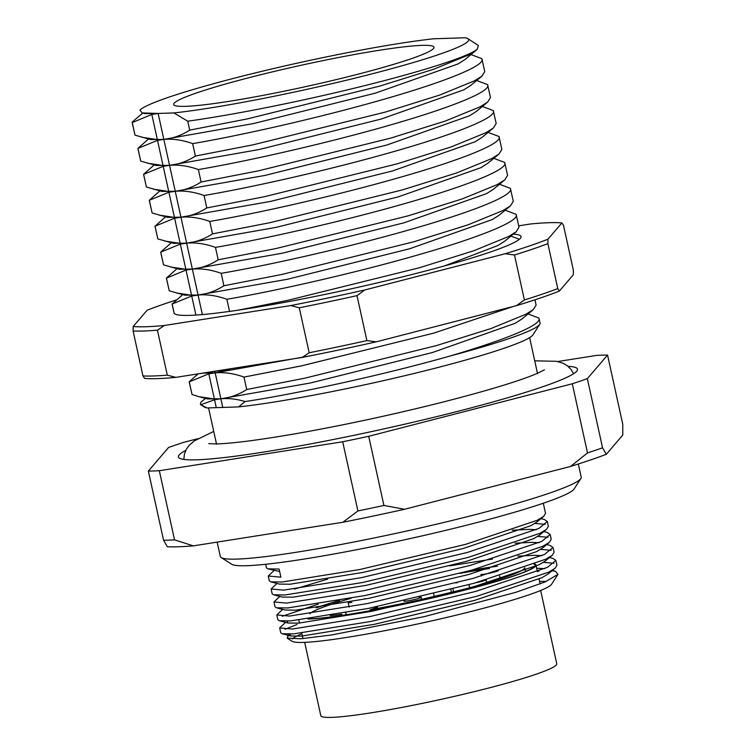 <?xml version="1.0" encoding="UTF-8"?>
<svg xmlns="http://www.w3.org/2000/svg" width="755" height="755" viewBox="0 0 755 755"><rect width="100%" height="100%" fill="white"/><g stroke="black" fill="none" stroke-linecap="round" stroke-linejoin="round"><path stroke-width="1.13" d="M229.548 311.409L226.877 299.263C276.349 290.854 355.01 272.999 416.675 255.313C478.849 237.608 520.563 220.96 516.09 214.326L518.987 227.217L516.203 231.747L508.71 236.466L473.772 250.754L419.402 267.751L287.41 300.424L238.41 310.135A177.651 14.553 167.6 0 1 229.548 311.409A177.651 14.553 167.6 0 1 174.169 313.221A177.651 14.553 167.6 0 1 174.028 312.872L172.093 304.048L191.723 296.007L198.055 295.026C207.238 294.242 216.845 295.658 226.877 299.263M182.682 294.639L172.093 304.048M174.169 313.221L172.206 304.293M433.71 38.788A168.771 13.826 -12.4 0 0 258.654 72.103A168.771 13.826 -12.4 0 0 139.92 110.107L142.176 112.92L158.135 113.458L173.914 112.939A168.771 13.826 -12.4 0 0 365.241 75.585A168.771 13.826 -12.4 0 0 467.845 38.628A168.771 13.826 -12.4 0 0 465.269 37.75L433.71 38.788M449.848 356.077A177.651 14.553 -12.4 0 0 539.721 324.339A177.651 14.553 -12.4 0 0 540.052 323.036L538.9 318.072C542.788 324.433 506.898 339.288 449.848 356.077C383.918 374.782 295.516 394.082 245.139 401.547L238.542 406.907A168.771 13.826 167.6 0 0 417.09 372.734A168.771 13.826 167.6 0 0 532.964 334.824L539.721 324.339M192.657 143.629C242.129 135.22 320.79 117.365 382.455 99.679C444.638 81.974 486.343 65.336 481.869 58.692L484.767 71.583L481.983 76.123L474.489 80.832L439.552 95.121L385.192 112.117L253.189 144.79L195.394 156.068L192.657 143.629C182.635 140.024 173.027 138.609 163.835 139.392L150.538 139.552L135.013 135.154L132.21 122.65A177.651 14.553 167.6 0 1 132.229 122.027L132.956 122.301L151.802 114.439L158.135 113.458L144.837 113.618L142.166 112.92M198.357 169.564C247.829 161.155 326.5 143.308 388.155 125.613C450.339 107.918 492.043 91.27 487.579 84.626L490.476 97.527L487.692 102.057L480.199 106.776L445.252 121.064L390.892 138.052L258.899 170.734L201.094 182.002L198.357 169.564C188.335 165.958 178.727 164.552 169.535 165.326L156.247 165.496L140.713 161.098L137.872 148.414L157.512 140.373L163.835 139.392L157.342 139.599L141.978 137.297M204.067 195.507C253.538 187.098 332.2 169.243 393.855 151.557C456.039 133.852 497.743 117.214 493.279 110.57L496.177 123.461L493.392 128.001L485.899 132.71L450.961 146.998L396.592 163.995L264.599 196.668L206.794 207.936L204.067 195.507C194.035 191.902 184.428 190.487 175.245 191.27L161.947 191.43L146.423 187.032L143.573 174.358L163.212 166.308L169.535 165.326L163.042 165.543L147.687 163.24M209.767 221.441C259.239 213.033 337.9 195.177 399.565 177.491C461.739 159.786 503.453 143.148 498.98 136.504L501.877 149.405L499.093 153.935L491.599 158.654L456.662 172.942L402.292 189.93L270.299 222.612L212.504 233.88L209.767 221.441C199.745 217.836 190.137 216.43 180.945 217.204L167.648 217.374L152.123 212.976L149.273 200.292L168.912 192.251L175.245 191.27L168.743 191.477L153.388 189.175M215.468 247.385C264.939 238.976 343.6 221.121 405.265 203.435C467.449 185.73 509.153 169.092 504.689 162.448L507.577 175.339L504.793 179.879L497.3 184.588L462.362 198.876L408.002 215.873L276 248.546L218.204 259.814L215.468 247.385C205.445 243.78 195.838 242.364 186.645 243.148L173.348 243.308L157.823 238.91L154.983 226.236L174.613 218.186L180.945 217.204L174.443 217.421L159.088 215.118M221.177 273.319C270.639 264.911 349.31 247.055 410.965 229.369C473.149 211.664 514.853 195.026 510.389 188.382L513.287 201.283L510.503 205.813L503.009 210.522L468.072 224.82L413.702 241.808L281.709 274.49L223.905 285.758L221.177 273.319C211.145 269.714 201.538 268.308 192.355 269.082L179.058 269.252L163.533 264.854L160.683 252.17L180.322 244.129L186.645 243.148L180.152 243.355L164.788 241.053M534.946 299.81L536.097 305.029L533.313 309.569L525.82 314.278L490.882 328.567L436.513 345.564L304.52 378.246L246.725 389.514L243.988 377.075L301.783 365.807L433.776 333.125L513.268 306.483M246.725 389.514C238.674 394.705 230.058 397.8 220.866 398.782C228.652 398.102 236.74 399.027 245.139 401.547M533.313 309.569L521.903 318.997L515.089 323.319L432.53 352.491L310.494 382.964L220.866 398.782L214.363 398.989L199.009 396.686L192.044 394.544L189.194 381.86L208.833 373.819L215.166 372.838C224.348 372.064 233.956 373.47 243.988 377.075M231.559 368.582L215.166 372.838L202.585 373.149M310.569 355.775L215.166 372.838L204.728 372.81M516.203 231.747L504.793 241.175L497.979 245.498L444.62 265.883M223.905 285.758C215.864 290.958 207.248 294.044 198.055 295.026L184.758 295.186L169.233 290.788L166.383 278.104L186.023 270.064L192.355 269.082L185.853 269.299L170.498 266.996M510.503 205.813L499.083 215.241L492.279 219.563L409.72 248.735L287.674 279.208L198.055 295.026L191.553 295.233L176.198 292.931M218.204 259.814C210.164 265.014 201.547 268.1 192.355 269.082L158.135 113.458M504.793 179.879L493.383 189.297L486.569 193.62L404.019 222.8L281.974 253.274L192.355 269.082L202.359 314.58M212.504 233.88C204.454 239.08 195.838 242.166 186.645 243.148L276.273 227.331L398.319 196.857L480.869 167.685L487.683 163.363L499.093 153.935M206.794 207.936C198.754 213.137 190.137 216.223 180.945 217.204L270.573 201.396L392.609 170.923L475.169 141.742L481.983 137.419L493.392 128.001M201.094 182.002C193.053 187.202 184.437 190.288 175.245 191.27L264.863 175.453L386.909 144.988L469.459 115.808L476.273 111.485L487.692 102.057M195.394 156.068C187.353 161.259 178.727 164.354 169.535 165.326L259.163 149.518L381.209 119.045L463.759 89.864L470.573 85.541L481.983 76.123M476.282 50.179L464.872 59.607L458.058 63.93L375.499 93.11L253.463 123.575L163.835 139.392C173.027 138.41 181.644 135.324 189.694 130.124L247.489 118.856L379.482 86.174L433.851 69.186L468.789 54.898L477.273 49.292L478.33 45.47L467.845 38.628M470.988 54.558L481.869 58.692M476.688 80.492L487.579 84.626M482.388 106.436L493.279 110.57M488.098 132.37L498.98 136.504M493.798 158.314L504.689 162.448M499.499 184.248L510.389 188.382M505.199 210.183L516.09 214.326M510.909 236.126L519.421 239.25M528.019 313.938L538.9 318.072M421.932 45.375A133.239 10.919 167.6 0 1 433.946 47.244A133.239 10.919 167.6 0 1 306.162 86.523A133.239 10.919 167.6 0 1 173.678 104.473A133.239 10.919 167.6 0 1 274.688 71.329A133.239 10.919 167.6 0 1 421.932 45.375M206.993 407.945L200.386 404.501L204.416 407.058A168.771 13.826 167.6 0 0 206.993 407.945L238.542 406.907M173.914 112.939L187.731 121.196A177.651 14.553 167.6 0 0 362.947 86.079A177.651 14.553 167.6 0 0 477.273 49.292M135.013 135.154L132.342 123.008A177.651 14.553 167.6 0 1 132.21 122.65M132.342 123.008L132.956 122.301M200.386 404.501L200.905 402.179L205.492 398.395M189.694 130.124L187.731 121.196M142.761 113.071L132.229 122.027M140.713 161.098L137.986 148.66M148.461 139.005L137.872 148.414M146.423 187.032L143.686 174.594M154.162 164.949L143.573 174.358M152.123 212.976L149.386 200.537M159.862 190.883L149.273 200.292M157.823 238.91L155.096 226.472M165.571 216.827L154.983 226.236M163.533 264.854L160.796 252.415M171.272 242.761L160.683 252.17M169.233 290.788L166.496 278.35M176.972 268.704L166.383 278.104M192.044 394.544L189.307 382.106M198.084 373.857L189.194 381.86M200.839 404.737L214.533 399.763L220.866 398.782L207.568 398.942L199.009 396.686M539.57 581.454A133.239 10.919 167.6 0 1 539.797 581.444A133.239 10.919 167.6 0 1 546.129 581.482M552.386 570.487L555.586 571.327L552.5 570.808A142.119 11.646 -12.4 0 0 552.037 570.78M538.938 571.148A142.119 11.646 -12.4 0 0 537.333 571.271M555.586 571.327L557.926 574.404L545.204 581.888L515.807 592.335L424.433 616.59L331.653 634.964L300.924 638.768L287.174 638.135L288.419 635.351M557.926 574.404L551.556 584.285A133.239 10.919 167.6 0 1 424.017 622.592A133.239 10.919 167.6 0 1 292.176 641.316L287.174 638.135M292.232 639.023A133.239 10.919 167.6 0 1 301.868 633.719M357.908 510.946L342.695 441.779A253.151 20.744 -12.4 0 0 368.714 436.296L383.927 505.473A253.151 20.744 -12.4 0 1 357.908 510.946L342.883 522.262A244.271 20.017 167.6 0 0 404.623 509.266L570.61 466.43A244.271 20.017 167.6 0 0 606.322 454.284L622.79 435.04L622.762 424.216L607.548 355.048A253.151 20.744 -12.4 0 0 596.582 355.407L557.681 361.551M159.324 470.714L174.537 539.882A253.151 20.744 -12.4 0 1 163.561 540.25L148.357 471.073A253.151 20.744 -12.4 0 0 159.324 470.714L342.695 441.779M197.782 438.702L183.607 442.364A253.151 20.744 -12.4 0 0 168.563 447.479L148.357 471.073M587.343 378.642L602.556 447.819A253.151 20.744 -12.4 0 1 587.503 452.934L572.299 383.766A253.151 20.744 -12.4 0 0 587.343 378.642L607.548 355.048M163.561 540.25L167.327 546.714A244.271 20.017 167.6 0 0 193.365 545.865L342.883 522.262M185.758 450.405A204.303 16.742 -12.4 0 0 178.416 456.935A204.303 16.742 -12.4 0 0 196.838 459.804A204.303 16.742 -12.4 0 0 422.611 420.016A204.303 16.742 -12.4 0 0 577.49 369.195A204.303 16.742 -12.4 0 0 568.081 366.345M368.714 436.296L572.299 383.766M404.623 509.266L383.927 505.473M193.365 545.865L174.537 539.882M606.322 454.284L602.556 447.819M587.503 452.934L570.61 466.43M580.869 478.491L574.111 488.985A175.877 14.411 167.6 0 1 405.756 539.542A175.877 14.411 167.6 0 1 231.728 564.259L221.196 557.577A184.758 15.138 -12.4 0 0 404.019 531.605A184.758 15.138 -12.4 0 0 580.869 478.491A184.758 15.138 -12.4 0 0 581.208 477.141L578.321 463.995M543.911 562.39L554 563.277M555.859 560.38L556.926 565.25L555.057 568.288L548.602 572.186L476.952 596.242L371.139 621.412L293.365 633.907L282.162 633.709L280.737 632.765L279.671 627.896L292.298 629.038L370.063 616.542L475.877 591.373L547.535 567.316L555.859 560.38L552.868 558.398L549.121 557.407M285.088 629.255L296.998 624.517M285.513 622.365L279.671 627.896M541.099 549.423L551.263 550.338M553.009 547.413L554.076 552.273L552.198 555.321L545.752 559.219L474.093 583.266L368.289 608.436L290.515 620.931L279.312 620.733L277.887 619.798L276.821 614.929L289.448 616.071L367.213 603.575L473.026 578.405L544.685 554.349L553.009 547.403L550.017 545.431L546.271 544.44M282.238 616.288L318.185 604.142M282.663 609.398L276.821 614.929M538.202 536.456L548.017 537.267M550.159 534.436L551.226 539.306L549.347 542.354L542.902 546.252L471.243 570.299L365.439 595.469L287.664 607.964L276.462 607.766L275.037 606.831L273.971 601.962L286.589 603.094L364.363 590.599L470.176 565.429L541.835 541.382L550.159 534.436L547.167 532.454L543.421 531.473M279.812 596.431L273.971 601.962M535.37 523.489L545.242 524.319M547.299 521.469L548.375 526.339L546.497 529.387L540.052 533.275L468.393 557.332L362.579 582.501L284.814 594.997L273.612 594.798L272.187 593.864L271.12 588.994L283.738 590.127L361.513 577.632L467.326 552.462L538.985 528.415L547.299 521.469L544.317 519.487L540.571 518.506M276.962 583.464L271.12 588.994M543.298 503.236L545.525 513.372L543.647 516.411L537.201 520.308L465.542 544.364L359.729 569.534L281.964 582.029L270.752 581.831L269.337 580.888L268.261 576.027L280.888 577.16L279.105 569.053L267.902 568.855L266.487 567.92L265.684 564.278M274.112 570.487L268.261 576.027M303.161 638.588A121.687 9.975 167.6 0 1 302.821 638.06L301.745 633.143M217.157 542.109L220.318 556.492A184.758 15.138 -12.4 0 0 221.196 557.577M497.394 566.118A121.687 9.975 -12.4 0 0 471.554 570.214M338.674 600.631A121.687 9.975 -12.4 0 0 316.26 607.794M307.974 619.043A121.687 9.975 -12.4 0 0 442.204 595.676A121.687 9.975 -12.4 0 0 535.965 565.042A121.687 9.975 -12.4 0 0 534.729 564.023M289.92 634.087L290.741 635.965L301.339 636.125L374.725 624.243L474.555 600.395L542.165 577.603L548.206 573.942L550.036 571.459M544.733 568.657L536.673 568.279M287.06 621.12L287.891 622.998L298.489 623.158L371.866 611.276L471.705 587.428L539.315 564.636L545.355 560.974L547.177 558.483M541.882 555.689L534.88 555.303L517.902 556.152M492.458 559.059L449.602 565.891M276.462 607.766L285.041 610.021L295.639 610.191L369.016 598.3L468.855 574.461L536.465 551.669L542.505 547.998L544.327 545.516M539.023 542.713L532.03 542.335L515.052 543.185M327.698 579.104L294.422 589.108M273.612 594.798L282.191 597.054L292.789 597.214L366.166 585.333L466.005 561.494L533.615 538.702L539.655 535.031L541.477 532.549M536.173 529.746L529.179 529.368L512.201 530.218M270.752 581.831L279.341 584.087L289.939 584.247L363.315 572.365L463.155 548.517L530.765 525.725L536.805 522.064L538.626 519.582M267.902 568.855L279.643 571.488M216.27 407.634L214.533 399.763M222.772 407.426L214.807 371.224M214.363 398.989L208.833 373.819M208.663 373.045L208.484 372.224M195.922 315.071L191.723 296.007M191.553 295.233L186.023 270.064M185.853 269.299L180.322 244.129M180.152 243.355L174.613 218.186M174.443 217.421L168.912 192.251M168.743 191.477L163.212 166.308M163.042 165.543L157.512 140.373M157.342 139.599L151.802 114.439M534.049 564.287A120.8 9.9 167.6 0 1 535.097 565.231A120.8 9.9 167.6 0 1 472.385 588.06A120.8 9.9 167.6 0 1 349.14 614.296A120.8 9.9 167.6 0 1 309.588 618.826M316.93 607.69A120.8 9.9 167.6 0 1 339.561 600.47M470.724 570.44A120.8 9.9 167.6 0 1 496.809 566.307M513.324 234.126A177.651 14.553 167.6 0 1 521.044 236.579A177.651 14.553 167.6 0 1 423.706 271.489A177.651 14.553 167.6 0 1 238.41 310.135M142.969 375.933L133.088 330.973A230.945 18.922 167.6 0 0 157.427 330.18L167.308 375.141A230.945 18.922 -12.4 0 1 142.969 375.933L144.582 378.397A227.397 18.63 167.6 0 0 175.811 377.377L167.308 375.141M524.385 299.961A230.945 18.922 -12.4 0 0 557.766 288.599L547.875 243.639A230.945 18.922 167.6 0 1 514.495 255.001L524.385 299.961L516.543 305.633A227.397 18.63 167.6 0 0 559.38 291.062L573.3 274.801L573.394 270.347L563.513 225.386L561.899 222.923L547.97 239.184A227.397 18.63 -12.4 0 1 505.142 253.755L364.844 289.958A227.397 18.63 -12.4 0 1 290.779 305.558L164.401 325.499A227.397 18.63 -12.4 0 1 133.173 326.519L147.102 310.258A227.397 18.63 -12.4 0 1 176.208 299.99M357.002 295.639L366.892 340.599A230.945 18.922 -12.4 0 1 309.173 352.755L299.282 307.795A230.945 18.922 167.6 0 0 357.002 295.639L364.844 289.958M516.543 305.633L376.245 341.836A227.397 18.63 167.6 0 1 302.189 357.436L175.811 377.377M561.899 222.923A227.397 18.63 -12.4 0 0 530.671 223.952L518.685 225.839M547.875 243.639L547.97 239.184M505.142 253.755L514.495 255.001M290.779 305.558L299.282 307.795M133.173 326.519L133.088 330.973M157.427 330.18L164.401 325.499M559.38 291.062L557.766 288.599M376.245 341.836L366.892 340.599M309.173 352.755L302.189 357.436M304.68 642.363L320.8 715.683A120.8 9.9 -12.4 0 0 370.818 712.862A120.8 9.9 -12.4 0 0 494.063 686.625A120.8 9.9 -12.4 0 0 556.765 663.805L540.646 590.485M525.565 571.497L524.734 567.741A110.145 9.022 167.6 0 1 370.139 609.738L370.346 610.691M342.024 615.382L341.77 614.221A110.145 9.022 167.6 0 1 330.237 615.589M309.937 613.758A110.145 9.022 167.6 0 1 350.981 598.328M459.974 573.347A110.145 9.022 167.6 0 1 489.485 568.543M374.272 609.002L374.14 608.379L370.139 609.738M374.14 608.379A17.761 1.453 -12.4 0 0 377.302 606.803A17.761 1.453 -12.4 0 0 377.056 606.633M346.026 612.767A17.761 1.453 -12.4 0 0 345.762 612.862L346.186 614.759M364.693 598.658A8.881 0.727 167.6 0 1 365.495 598.781M351.821 602.386A8.881 0.727 167.6 0 1 348.149 602.594A8.881 0.727 167.6 0 1 348.423 602.339M498.394 570.516A8.881 0.727 167.6 0 1 489.882 573.139A8.881 0.727 167.6 0 1 481.048 574.328L481.426 576.065M455.85 583.002A8.881 0.727 167.6 0 1 457.662 582.53M485.89 579.963A8.881 0.727 167.6 0 1 476.622 582.567M419.091 597.271A8.881 0.727 167.6 0 1 420.469 597.148A8.881 0.727 167.6 0 1 421.271 597.271A8.881 0.727 167.6 0 1 412.749 599.895A8.881 0.727 167.6 0 1 403.925 601.084A8.881 0.727 167.6 0 1 404.652 600.612M183.843 459.418L184.39 454.227L186.353 449.263L189.175 445.327L194.214 440.948L213.731 431.407M534.719 360.833L556.444 361.305L562.852 363.164L567.071 365.562L570.931 369.242L573.602 373.725M544.421 369.865L537.409 373.357C519.157 381.105 486.711 390.92 440.061 402.802C392.147 414.788 345.026 424.923 298.697 433.191C260.248 439.891 232.804 443.468 216.364 443.912L208.748 443.676M208.559 407.889L216.553 444.251M529.623 337.627L537.551 373.678M298.886 620.176L299.527 623.083M535.965 565.042L537.437 571.752M539.051 579.085L540.118 583.945M543.647 516.411L536.805 522.064M546.497 529.387L539.655 535.031M549.347 542.354L542.505 547.998M552.198 555.321L545.355 560.974M279.312 620.733L287.891 622.998M555.057 568.288L548.206 573.942M282.162 633.709L290.741 635.965M290.269 633.766L287.664 635.918M535.097 565.231L535.361 566.41M377.302 606.803L377.651 608.388M421.271 597.271L421.743 599.394M433.606 593.77L434.229 596.563M450.848 589.438L451.499 592.42M468.968 584.663L469.648 587.767M486.107 579.897L486.796 583.002M452.953 588.9L453.613 591.901M499.584 575.923L500.235 578.896M348.149 602.594L349.14 607.114"/></g></svg>
